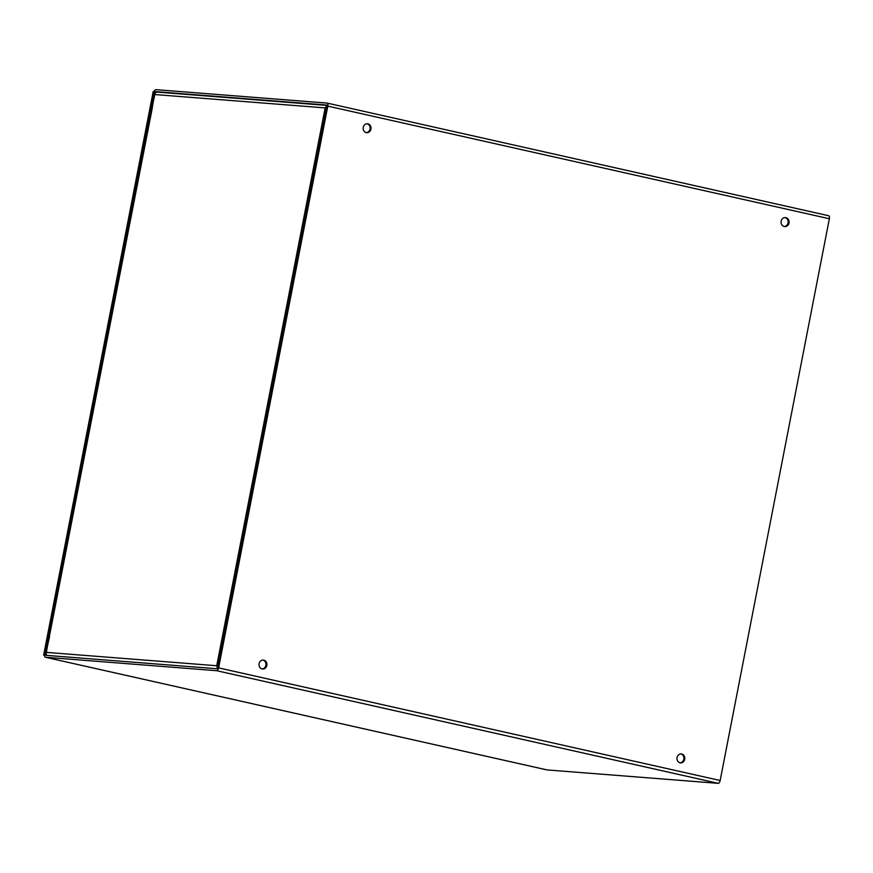 <?xml version="1.0" encoding="UTF-8"?>
<svg xmlns="http://www.w3.org/2000/svg" width="873" height="873" viewBox="0 0 873 873"><rect width="100%" height="100%" fill="white"/><g stroke="black" fill="none" stroke-linecap="round" stroke-linejoin="round"><path stroke-width="1.31" d="M784.227 226.5A4.496 4.005 -85.5 0 1 785.427 217.606A4.496 4.005 -85.5 0 1 784.729 226.576A4.496 4.005 -85.5 0 1 784.227 226.5M784.281 226.511A4.496 4.005 94.5 0 0 784.98 217.606M366.267 132.631A4.496 4.005 -85.5 0 1 367.478 123.748A4.496 4.005 -85.5 0 1 366.769 132.707A4.496 4.005 -85.5 0 1 366.267 132.631M366.322 132.641A4.496 4.005 94.5 0 0 367.02 123.748M681.693 753.999A4.496 4.005 -85.5 0 1 680.482 762.882A4.496 4.005 -85.5 0 1 681.18 753.923A4.496 4.005 -85.5 0 1 681.693 753.999M680.034 762.816A4.496 4.005 94.5 0 0 680.733 753.912M263.733 660.13A4.496 4.005 -85.5 0 1 262.522 669.024A4.496 4.005 -85.5 0 1 263.231 660.064A4.496 4.005 -85.5 0 1 263.733 660.13M262.075 668.958A4.496 4.005 94.5 0 0 262.773 660.053M150.702 109.125L151.607 109.201L155.481 91.621L326.644 105.033L326.906 106.048L217.704 667.801L217.071 668.751L45.898 655.328L48.877 637.683L47.971 637.606L44.741 654.248A3.001 1.342 -77.3 0 0 45.44 657.271A3.001 1.342 -77.3 0 0 45.527 657.282L216.69 670.704A3.001 1.342 -77.3 0 0 218.61 667.878L327.801 106.124A3.001 1.342 -77.3 0 0 327.113 103.09A3.001 1.342 -77.3 0 0 327.026 103.079L155.852 89.657A3.001 1.342 -77.3 0 0 153.932 92.494L150.702 109.125L151.575 109.321M327.189 103.112L828.564 215.718A3.001 1.342 102.7 0 1 828.652 215.729A3.001 1.342 102.7 0 1 829.35 218.752L720.16 780.506A3.001 1.342 102.7 0 1 718.239 783.343L547.065 769.921A3.001 1.342 102.7 0 1 546.978 769.91A3.001 1.342 102.7 0 1 546.902 769.888M49.194 636.712L151.858 110.216L49.314 636.723M151.869 110.216L154.456 94.524A3.001 2.674 -85.5 0 1 157.304 92.123L326.917 105.415M49.521 636.744L46.018 652.36L216.733 665.739L217.486 668.423M47.098 655.427A3.001 2.674 -85.5 0 1 46.018 652.36M217.617 665.935L216.733 665.739L325.171 107.903L326.535 107.968M218.054 666.044L216.733 665.739M326.939 105.709L325.171 107.903L154.456 94.524M44.632 655.241L154.128 91.512L153.222 91.447L43.65 655.154L44.621 655.372M44.556 655.219L43.65 655.154M155.503 92.713L154.837 92.56M155.481 91.621L157.926 92.167M45.527 657.282L547.065 769.921M45.647 654.314L46.302 654.466M829.35 218.752L327.801 106.124M718.239 783.343L216.69 670.704M218.61 667.878L720.16 780.506M45.44 657.271L546.978 769.91M828.652 215.729L327.113 103.09M216.831 665.761L219.025 666.361"/></g></svg>
